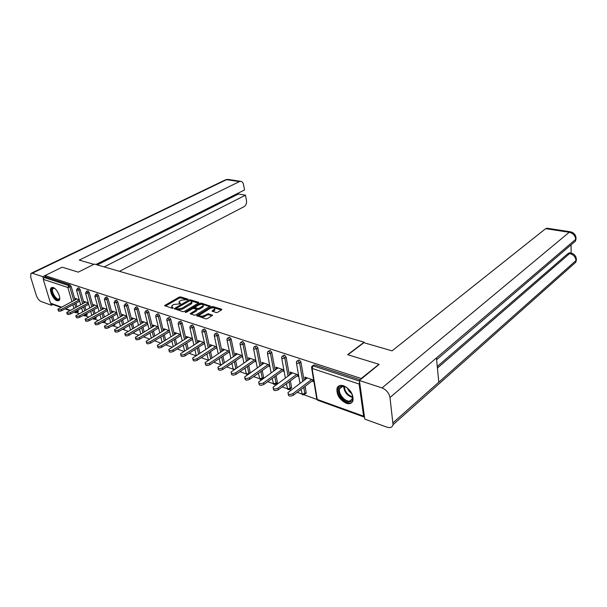 <?xml version="1.0" encoding="UTF-8"?>
<svg xmlns="http://www.w3.org/2000/svg" width="607" height="607" viewBox="0 0 607 607"><rect width="100%" height="100%" fill="white"/><g stroke="black" fill="none" stroke-linecap="round" stroke-linejoin="round"><path stroke-width="0.91" d="M187.882 299.577L187.927 299.114L180.545 296.906L179.08 297.142L164.58 305.587L172.168 308.288L173.223 308.113L171.606 306.103L172.646 305.154L173.837 304.464L180.605 303.811L178.966 301.831L181.152 300.23L187.882 299.577M343.608 385.764C340.239 384.777 338.038 385.65 337.006 388.366C336.415 394.725 339.48 399.687 346.218 403.253C349.708 404.33 351.969 403.427 353.001 400.537C353.449 394.125 350.315 389.201 343.608 385.764M53.128 287.521L51.155 287.847C48.735 289.934 53.204 299.661 57.081 300.769L59.122 300.435C61.512 298.333 56.982 288.545 53.128 287.521M216.092 312.559L217.64 312.309L221.593 309.881L221.616 309.175L212.769 306.535L211.251 306.785L196.698 315.663L205.781 318.88L207.344 318.622L212.518 315.352L208.451 313.736L204.498 315.458C201.448 316.642 199.84 316.482 199.688 314.98L209.885 308.546C212.905 307.385 214.499 307.544 214.658 309.024L212.033 310.966L216.092 312.559M44.971 275.578L62.142 267.186L78.28 272.133L94.381 264.075L364.139 342.196L347.659 354.693L378.98 364.291L361.203 378.495L44.971 275.578L45.358 276.86L44.083 277.482L68.682 285.563L69.972 284.911L45.358 276.86M198.61 302.999L198.671 302.324L190.272 299.812L188.785 300.055L174.27 308.629L182.882 311.664L184.399 311.414L198.61 302.999M201.372 303.128L210.25 306.125L195.72 314.972L194.179 315.223L190.234 313.637L196.676 309.585L193.997 308.424L192.487 308.667L186.432 312.271L185.196 312.157L199.878 303.371L201.372 303.128L201.585 304.099L209.719 306.535M364.215 342.788L364.139 342.196M60.783 307.347L51.269 303.902L50.472 303.143L43.272 279.349L44.083 277.482M378.98 364.291L379.041 364.792M361.203 378.495L361.279 379.003M359.594 381.917L359.116 384.034L363.623 416.182L364.511 417.1M316.907 399.444L304.137 394.831M301.899 394.019L297.18 392.319M291.041 390.104L289.547 389.565M287.339 388.768L282.209 386.917M276.2 384.747L275.381 384.451M273.203 383.662L267.695 381.674M259.477 378.707L253.612 376.59M246.138 373.889L239.947 371.651M233.179 369.208L226.669 366.863M220.584 364.663L213.778 362.204M208.322 360.232L201.251 357.682M195.894 355.748L189.065 353.282M183.815 351.385L177.221 349.002M172.062 347.143L165.696 344.844M160.62 343.008L154.474 340.793M149.489 338.994L143.548 336.847M138.654 335.079L132.994 333.038M128.092 331.263L123.031 329.442M117.804 327.552L113.312 325.929M107.78 323.933L103.827 322.507M98 320.397L94.571 319.161M88.463 316.953L85.526 315.898M79.16 313.599L76.694 312.704M75.738 299.517L75.435 298.469L79.259 299.782M312.62 365.778L314.426 364.853L313.083 365.846L359.473 381.082M360.232 379.838L314.426 364.853M69.972 284.911L71.194 286.496L75.056 299.873M75.996 303.151L77.006 306.641M77.984 310.01L78.022 311.99M297.415 360.786L299.205 359.875L300.928 362L304.069 380.339M305.093 386.325L306.171 392.585L305.518 393.738M282.672 355.937L284.448 355.049L286.14 357.136L289.357 375.111M290.389 380.87L291.55 387.349L290.928 388.495M268.37 351.233L270.123 350.368L271.784 352.424L275.077 370.058M276.109 375.596L277.353 382.266L276.762 383.404M254.492 346.673L256.23 345.823L257.854 347.841L261.215 365.156M262.247 370.498L263.575 377.334L263.006 378.465M241.009 342.242L242.732 341.407L244.325 343.395L247.747 360.399M248.779 365.551L250.221 372.835M227.913 337.94L229.621 337.12L231.191 339.078L234.659 355.778M235.698 360.763L237.132 367.66M215.189 333.759L216.881 332.955L218.421 334.882L221.942 351.301M222.974 356.119L224.378 362.667M202.814 329.692L204.491 328.903L206.001 330.8L209.567 346.946M210.599 351.612L211.98 357.842M190.788 325.731L192.442 324.965L193.929 326.832L197.533 342.72M198.565 347.234L199.908 353.168M179.073 321.885L180.719 321.126L182.183 322.977L185.825 338.607M186.85 342.985L188.162 348.638M167.676 318.144L169.307 317.393L170.742 319.214L174.421 334.601M175.438 338.858L176.728 344.245M156.583 314.494L158.199 313.766L159.611 315.557L163.321 330.709M164.33 334.844L165.59 339.988M145.779 310.943L147.38 310.223L148.768 311.99L152.501 326.923M153.503 330.936L154.732 335.853M135.247 307.483L136.833 306.778L138.199 308.523L141.955 323.235M142.956 327.143L144.155 331.839M124.981 304.107L126.56 303.417L127.902 305.139L131.681 319.639M132.667 323.44L133.844 327.932M114.973 300.822L116.536 300.139L117.857 301.838L121.658 316.133M122.637 319.836L123.782 324.138M124.769 327.985L124.389 328.653M105.216 297.612L106.764 296.944L108.061 298.614L111.878 312.719M112.856 316.33L113.972 320.45M114.973 324.176L114.662 325.162M95.694 294.486L97.226 293.826L98.509 295.48L102.34 309.388M103.304 312.909L104.396 316.862M105.39 320.488L105.17 321.748M86.399 291.428L87.924 290.776L89.183 292.415L93.023 306.14M93.986 309.578L95.049 313.364M96.035 316.9L95.906 318.417M77.324 288.446L78.842 287.809L80.086 289.418L83.933 302.969M84.889 306.323L85.921 309.957M86.9 313.409L86.862 315.17M84.631 302.597L84.327 301.52L88.311 302.885M93.744 305.753L93.432 304.638L97.583 306.065L79.471 315.883L79.858 317.226C77.582 318.121 76.361 318.068 76.209 317.066L75.981 316.308M103.076 308.986L102.758 307.84L107.082 309.32M112.636 312.302L112.318 311.11L116.817 312.658M122.432 315.693L122.106 314.464L126.802 316.072M132.478 319.183L132.144 317.909L137.03 319.586M142.782 322.757L142.44 321.437L147.531 323.182M158.215 328.144L158.655 328.296M153.343 326.422L153.002 325.056L158.306 326.877M169.178 331.915L169.71 332.097M164.186 330.193L163.844 328.774L169.368 330.663M180.719 334.556L174.968 332.583L175.347 334.04M180.431 335.792L181.068 336.005M192.389 338.554L186.387 336.498L186.819 337.993M191.994 339.768L192.722 340.026M204.377 342.667L198.125 340.519L198.603 342.045M203.869 343.858L204.711 344.146M216.699 346.885L210.181 344.655L210.712 346.218M216.069 348.061L217.025 348.388M229.37 351.233L222.579 348.904L223.156 350.505M228.619 352.379L229.689 352.75M242.405 355.694L235.334 353.274L235.964 354.913M241.525 356.825L242.724 357.235M255.828 360.3L248.445 357.766L249.136 359.443M254.803 361.393L256.131 361.855M269.637 365.035L261.943 362.394L262.694 364.117M268.476 366.104L269.94 366.605M283.871 369.906L275.844 367.159L276.139 368.745L276.663 368.919M282.551 370.953L284.159 371.499M298.538 374.936L290.161 372.068L290.45 373.669L291.049 373.874M297.058 375.945L298.819 376.545M313.652 380.119L304.919 377.122L305.192 378.745L305.875 378.98M312.006 381.09L313.925 381.75M176.288 308.561L176.622 309.578L177.646 309.896L182.464 309.107L190.977 304.099L191.964 303.197L191.759 302.21M175.309 334.025L176.705 333.182M186.728 337.962L188.124 337.097M198.459 341.999L199.855 341.111M210.515 346.149L211.911 345.246M222.906 350.414L224.309 349.495M235.645 354.799L237.049 353.858M248.756 359.314L250.16 358.358M262.247 363.957L263.65 362.978M276.139 368.745L277.543 367.743M290.45 373.669L291.853 372.645M305.192 378.745L306.596 377.698M179.179 302.802L179.922 304.008L179.702 303.045M171.819 307.089L172.555 308.295L172.327 307.332M187.176 299.775L180.765 297.855L179.3 298.09L165.339 306.133M176.22 308.485L175.021 309.183M198.383 303.136L190.097 300.723M189.961 300.677L176.235 308.333L177.419 308.933L182.237 308.144L191.744 302.233L190.985 300.989L189.961 300.677M190.97 314.214L196.592 310.845L196.82 310.23M193.254 308.402L194.824 307.468M199.612 304.623L200.09 304.342L199.878 303.371M202.336 306.3L203.14 305.564C202.973 304.13 201.41 303.986 198.451 305.124L194.862 307.354L197.541 308.508L199.058 308.265L202.336 306.3L202.548 307.279L203.353 306.535L203.163 305.662M194.938 307.688L195.325 308.735L195.105 307.764M202.548 307.279L199.271 309.236L197.753 309.487L195.325 308.735M201.585 304.099L200.09 304.342M214.673 309.092L214.87 310.01L212.761 311.543M199.9 315.913L199.908 315.966C200.06 317.476 201.668 317.636 204.718 316.452L204.498 315.458M212.01 315.761L208.671 314.73L207.124 314.98L204.718 316.452M221.358 310.025L212.981 307.514L210.948 308.068M199.794 314.813L197.427 316.247M76.816 298.947L57.87 309.206C58.029 310.131 59.213 310.162 61.421 309.312L61.815 310.632C59.607 311.482 58.424 311.452 58.264 310.518L58.029 309.737M61.815 310.632L79.669 301.216M61.421 309.312L79.297 299.911M85.746 302.005L66.732 312.423C66.891 313.387 68.098 313.432 70.336 312.552L70.731 313.887C68.485 314.76 67.286 314.722 67.127 313.758L66.899 312.984M70.731 313.887L88.705 304.282M70.336 312.552L88.334 302.961M94.882 305.139L75.814 315.723C75.974 316.725 77.188 316.771 79.471 315.883M79.858 317.226L97.962 307.423M104.245 308.348L85.124 319.107C85.276 320.139 86.513 320.2 88.834 319.29L89.221 320.648C86.9 321.558 85.663 321.498 85.511 320.466L85.299 319.722M89.221 320.648L107.447 310.64M88.834 319.29L107.052 309.304M113.835 311.634L94.662 322.567C94.813 323.645 96.065 323.713 98.433 322.78L98.812 324.153C96.452 325.086 95.2 325.018 95.049 323.941L94.844 323.212M98.812 324.153L117.159 313.933M98.433 322.78L116.711 312.62M123.669 315.003L104.442 326.118C104.586 327.234 105.868 327.317 108.274 326.361L108.653 327.75C106.248 328.706 104.973 328.63 104.829 327.507L104.632 326.801M108.653 327.75L127.121 317.302M108.274 326.361L126.613 316.012M59.736 297.87L59.031 299.433C56.246 301.929 49.417 290.321 52.452 288.257L54.615 288.355M54.539 288.317L52.968 288.583C50.464 290.821 56.694 301.072 59.183 298.811L59.729 297.946M52.012 287.399L51.815 287.566C48.917 290.093 55.578 301.96 59.069 300.488M341.081 386.249C347.978 383.609 357.538 400.119 350.08 401.788C343.167 404.194 333.842 388.116 341.081 386.249M345.717 386.963L341.824 386.5L339.647 388.761C337.773 393.617 345.52 402.578 350.163 400.886L352.447 398.496L352.477 395.445M339.047 385.84L337.72 387.881C335.39 393.89 344.973 405.021 350.747 402.942M347.5 388.116C348.243 390.43 349.662 392.205 351.749 393.442M93.85 264.341L79.236 260.1L239.386 181.622L226.593 179.657L32.262 273.218L42.778 276.671L44.979 275.593M119.458 271.337L244.075 206.676C245.987 205.394 246.791 203.383 246.495 200.636L245.486 195.188L104.169 266.913M32.262 273.218L30.874 273.438L30.729 277.346L36.276 295.29C37.399 298.401 38.954 300.45 40.935 301.444L51.42 305.253L50.988 303.803M43.302 278.393L42.778 276.671M95.883 264.508L244.522 189.968L243.506 184.467C243.088 182.601 242.17 181.561 240.751 181.349L239.386 181.622M97.287 264.918L238.407 194.005L238.24 193.125M238.407 194.005L245.486 195.188M51.42 305.253L52.892 304.494M347.94 354.776L363.874 342.689L392.054 350.861L545.67 228.657L547.127 228.232M393.101 422.715L438.762 382.228L436.463 357.933L389.99 397.517L393.04 424.703C392.259 427.366 390.263 428.201 387.046 427.207L364.792 419.118L359.397 380.506L379.003 364.466M389.99 397.517C389.011 392.972 386.363 389.777 382.046 387.934L359.397 380.506M571.187 253.104L571.043 244.871M437.275 366.491L568.258 253.316L569.745 252.846M571.733 244.28L575.398 241.154L576.02 237.42M572.348 265.282L575.755 262.254L576.331 258.536M133.745 318.455L114.473 329.76C114.617 330.921 115.914 331.012 118.365 330.033L118.744 331.445C116.294 332.416 115.004 332.325 114.86 331.164L114.67 330.474M118.744 331.445L137.334 320.762M118.365 330.033L136.765 319.494M144.087 321.998L124.769 333.501C124.913 334.7 126.226 334.806 128.73 333.804L129.101 335.223C126.605 336.225 125.285 336.126 125.148 334.912L124.966 334.245M129.101 335.223L147.812 324.305M128.73 333.804L147.182 323.061M154.686 325.633L135.338 337.333C135.475 338.585 136.81 338.698 139.36 337.674L139.731 339.116C137.19 340.132 135.847 340.019 135.71 338.767L135.543 338.114M139.731 339.116L158.571 327.932M139.36 337.674L157.866 326.725M165.567 329.366L146.188 341.263C146.317 342.568 147.676 342.697 150.278 341.65L150.642 343.099C148.047 344.146 146.689 344.017 146.56 342.712L146.393 342.09M150.642 343.099L169.603 331.657M150.278 341.65L168.829 330.481M176.743 333.19L157.327 345.307C157.456 346.658 158.837 346.802 161.492 345.732L161.857 347.196C159.209 348.274 157.82 348.13 157.699 346.772L157.547 346.172M161.857 347.196L180.939 335.481M161.492 345.732L180.089 334.343M188.216 337.12L168.776 349.45C168.898 350.861 170.309 351.021 173.01 349.928L173.374 351.407C170.673 352.508 169.262 352.348 169.141 350.937L169.004 350.36M173.374 351.407L192.586 339.404M173.01 349.928L191.653 338.304M199.999 341.164L180.545 353.714C180.658 355.186 182.092 355.361 184.854 354.238L185.211 355.74C182.449 356.863 181.015 356.688 180.901 355.216L180.772 354.67M185.211 355.74L204.544 343.425M184.854 354.238L203.535 342.378M212.109 345.315L192.647 358.1C192.753 359.632 194.217 359.822 197.04 358.669L197.381 360.186C194.566 361.34 193.109 361.15 193.003 359.617L192.882 359.101M197.381 360.186L216.843 347.561M197.04 358.669L215.743 346.559M224.56 349.579L205.098 362.607C205.196 364.2 206.683 364.405 209.567 363.229L209.908 364.769C207.033 365.945 205.545 365.74 205.439 364.139L205.333 363.661M209.908 364.769L229.492 351.802M209.567 363.229L228.3 350.861M237.367 353.972L217.905 367.243C217.996 368.904 219.514 369.132 222.458 367.925L222.799 369.481C219.855 370.687 218.338 370.46 218.247 368.79L218.148 368.35M222.799 369.481L242.504 356.165M222.458 367.925L241.214 355.285M250.539 358.487L231.092 372.008C231.176 373.745 232.724 373.995 235.736 372.751L236.07 374.329C233.058 375.566 231.51 375.316 231.426 373.578L231.343 373.176M236.07 374.329L255.896 360.641M235.736 372.751L254.5 359.845M264.098 363.13L244.674 376.924C244.75 378.73 246.328 379.003 249.409 377.729L249.735 379.322C246.654 380.597 245.076 380.323 245 378.51L244.925 378.146M249.735 379.322L269.683 365.255M249.409 377.729L268.173 364.526M278.067 367.918L258.673 381.985C258.741 383.867 260.35 384.163 263.506 382.858L263.817 384.474C260.669 385.771 259.06 385.483 258.992 383.594L258.923 383.267M263.817 384.474L283.886 369.989M263.506 382.858L282.263 369.36M292.453 372.85L273.097 387.198C273.158 389.163 274.804 389.482 278.029 388.146L278.332 389.777C275.108 391.113 273.469 390.794 273.408 388.821L273.355 388.541M278.332 389.777L298.462 374.906M278.029 388.146L296.777 374.329M307.279 377.933L287.976 392.57C288.029 394.626 289.706 394.967 293.014 393.602L293.31 395.256C290.009 396.621 288.333 396.28 288.279 394.224L288.234 393.981M293.31 395.256L313.409 380.035M293.014 393.602L311.74 379.458M50.472 303.143L61.322 307.066M65.632 308.614L70.184 310.26M73.895 308.295L72.878 304.797M71.922 301.512L67.855 287.498L43.272 279.349M76.785 312.666L75.769 312.764L74.972 311.99L78.257 310.981M71.194 286.496L67.855 287.498L68.682 285.563L69.904 287.157L73.781 300.541M359.116 384.034L312.104 368.457L317.233 399.436L363.623 416.182M311.687 368.237L316.664 398.306L317.962 400.339L364.056 417.009M313.083 365.846L312.104 368.457L311.543 367.372L311.922 366.294L313.083 365.846M74.729 303.819L75.738 307.317M76.717 310.685L76.96 312.559L78.22 311.884M80.086 289.418L78.789 290.085L77.544 288.477L76.467 290.025L76.71 290.434L78.789 290.085L82.651 303.644M85.633 314.1L85.845 314.836L83.713 315.139M83.614 307.005L84.646 310.647M85.625 315.852L85.845 314.836L87.112 314.153M89.183 292.415L87.886 293.09L91.74 306.831M92.704 310.268L93.774 314.062M94.768 317.605L94.904 318.098L96.172 317.393M98.509 295.48L97.203 296.17L101.05 310.086M102.022 313.614L103.114 317.567M104.116 321.202L105.459 320.716M108.061 298.614L106.756 299.319L110.588 313.432M111.567 317.051L112.682 321.171M117.857 301.838L116.544 302.552L120.361 316.862M121.347 320.572L122.493 324.874M127.902 305.139L126.582 305.867L130.376 320.382M131.37 324.184L132.546 328.683M138.199 308.523L136.879 309.267L140.649 323.986M141.651 327.901L142.857 332.598M148.768 311.99L147.44 312.749L151.189 327.689M152.198 331.71L153.434 336.627M159.611 315.557L158.283 316.33L162.008 331.498M163.025 335.633L164.285 340.777M170.742 319.214L169.414 320.003L173.109 335.405M174.126 339.662L175.423 345.057M182.183 322.977L180.848 323.774L184.505 339.419M185.537 343.805L186.857 349.465M193.929 326.832L192.594 327.651L196.22 343.547M197.245 348.077L198.603 354.01M206.001 330.8L204.665 331.642L208.247 347.796M209.286 352.462L210.667 358.699M218.421 334.882L217.078 335.739L220.614 352.166M221.654 356.992L223.065 363.547M231.191 339.078L229.848 339.95L233.338 356.666M234.378 361.651L235.82 368.555M244.325 343.395L242.982 344.29L246.419 361.302M247.466 366.461L248.878 373.457L250.19 372.539M257.854 347.841L256.511 348.752L259.887 366.082M260.927 371.423L262.262 378.267L263.575 377.334M271.784 352.424L270.441 353.35L273.749 371.006M274.796 376.552L276.041 383.222L277.353 382.266M286.14 357.136L284.797 358.092L288.037 376.082M289.069 381.849L290.237 388.328L291.55 387.349M300.928 362L299.592 362.971L302.749 381.325M303.781 387.319L304.858 393.586L306.171 392.585M86.626 291.459L85.534 293.014L85.784 293.439L87.886 293.09L86.626 291.459M94.669 319.115L94.904 318.098L93.137 318.5M95.929 294.509L94.813 296.072L95.079 296.52L97.203 296.17L95.929 294.509M103.934 322.454L104.176 321.429L103.015 321.816M105.459 297.642L104.328 299.205L104.601 299.676L106.756 299.319L105.459 297.642M113.418 325.876L113.699 324.897M115.224 300.852L114.078 302.423L114.366 302.908L116.544 302.552L115.224 300.852M123.145 329.389L123.479 328.721M125.239 304.145L124.078 305.716L124.374 306.232L126.582 305.867L125.239 304.145M135.513 307.514L134.329 309.092L134.64 309.631L136.879 309.267L135.513 307.514M146.052 310.981L145.46 311.125L144.853 312.559L145.172 313.121L147.44 312.749L146.052 310.981M156.872 314.532L156.249 314.692L155.65 316.118L155.984 316.702L158.283 316.33L156.872 314.532M167.98 318.182L167.327 318.349L166.735 319.768L167.084 320.382L169.414 320.003L167.98 318.182M179.384 321.93L178.701 322.112L178.124 323.508L178.481 324.161L180.848 323.774L179.384 321.93M191.106 325.777L190.378 325.982L189.816 327.363L190.196 328.046L192.594 327.651L191.106 325.777M196.175 355.565L194.915 349.556M203.155 329.738L202.389 329.958L201.843 331.316L202.23 332.037L204.665 331.642L203.155 329.738M208.436 360.163L206.911 354.01M215.538 333.804L214.734 334.047L214.203 335.383L214.612 336.141L217.078 335.739L215.538 333.804M221.312 364.724L220.371 363.828L219.241 358.593M228.278 337.985L227.435 338.251L226.919 339.563L227.344 340.36L229.848 339.95L228.278 337.985M234.886 369.193L233.399 369.177L232.967 368.335L231.912 363.32M241.389 342.295L240.493 342.583L240 343.865L240.448 344.7L242.982 344.29L241.389 342.295M248.908 373.753L246.374 373.859L244.955 368.199M254.879 346.726L253.946 347.045L253.468 348.289L253.931 349.169L256.511 348.752L254.879 346.726M261.807 379.383L262.262 378.267L259.728 378.677L258.37 373.237M268.78 351.294L267.793 351.635L267.338 352.849L267.824 353.775L270.441 353.35L268.78 351.294M275.57 384.345L276.041 383.222L273.469 383.639L272.179 378.442M283.105 355.998L282.058 356.37L281.625 357.546L282.134 358.517L284.797 358.092L283.105 355.998M289.751 389.451L290.237 388.328L287.619 388.746L286.398 383.821M297.862 360.846L296.762 361.256L296.353 362.387L296.891 363.411L299.592 362.971L297.862 360.846M304.35 394.717L304.858 393.586L302.203 394.011L301.049 389.391M165.096 306.057L164.914 305.291M179.3 298.09L179.08 297.142M180.765 297.855L180.545 296.906M174.778 309.107L174.596 308.333M188.959 300.822L188.785 300.055M190.484 300.769L190.272 299.812M198.793 302.87L198.671 302.324M176.622 309.578L176.394 308.606M177.646 309.896L177.419 308.933M182.464 309.107L182.237 308.144M190.977 304.099L190.757 303.136M210.121 306.277L209.992 305.708M190.735 314.138L190.552 313.349M196.592 310.845L196.372 309.866M185.537 312.476L185.416 311.952M197.753 309.487L197.541 308.508M199.271 309.236L199.058 308.265M212.488 311.467L212.329 310.693M214.089 310.738L213.876 309.752M207.124 314.98L206.911 313.994M208.671 314.73L208.451 313.736M212.389 315.511L212.26 314.912M197.192 316.171L197.009 315.374M211.464 307.764L211.251 306.785M212.981 307.514L212.769 306.535M221.745 309.775L221.616 309.175M58.826 294.251L57.157 291.148M352.621 397.539C347.174 395.794 344.207 392.069 343.721 386.371M344.321 386.477C344.897 391.712 347.674 395.195 352.644 396.932M228.285 179.437L225 180.051L31.511 273.127M382.046 387.934L569.237 232.276L545.67 228.657M437.427 368.085L569.632 253.551L568.258 253.316M576.369 260.145C576.377 256.306 574.533 253.938 570.838 253.036L569.632 253.551C573.418 254.553 575.55 256.882 576.013 260.532L438.762 382.228M436.463 357.933L575.694 239.348C575.246 235.592 573.091 233.24 569.237 232.276L570.701 231.844M569.465 252.8L571.149 253.089M337.758 387.774L337.006 388.366M51.936 287.452L51.155 287.847M65.086 308.902L69.646 310.549M74.016 312.135L75.488 312.666M76.565 290.358L80.67 304.699M81.634 308.06L82.673 311.71M83.667 315.162L84.176 315.769M87.067 315.056L84.593 315.951M85.633 293.363L89.73 307.908M90.701 311.353L91.771 315.154M92.833 318.667L93.212 319.032M96.126 318.296L93.622 319.221M94.92 296.444L99.009 311.201M99.988 314.73L101.088 318.69M105.406 321.619L102.871 322.567M104.434 299.592L108.516 314.578M109.503 318.197L110.626 322.325M114.913 325.018L112.348 325.989M114.184 302.825L118.259 318.038M119.253 321.756L120.406 326.065M124.647 328.501L122.098 329.518M124.192 306.14L128.252 321.596M129.253 325.405L130.437 329.912M134.633 332.075L132.69 333.129M134.443 309.54L138.495 325.238M139.504 329.153L140.71 333.865M144.967 313.022L148.996 328.986M150.012 333.008L151.257 337.932M155.771 316.604L159.778 332.833M160.802 336.976L162.069 342.128M166.857 320.276L170.84 336.786M171.872 341.051L173.177 346.445M178.246 324.047L182.206 340.853M183.238 345.239L184.574 350.907M189.945 327.924L193.876 345.034M201.972 331.908L205.864 349.336M214.339 336.005L218.186 353.76M220.493 364.458L220.842 365.035M227.056 340.216L230.865 358.327M233.088 369.003L233.786 369.868M240.137 344.548L243.9 363.024M246.047 373.677L246.761 374.557M253.605 349.01L257.315 367.88M259.379 378.48L260.107 379.39M263.529 378.093L260.486 379.557M267.475 353.6L271.124 372.88M273.097 383.427L273.848 384.36M277.308 383.009L274.22 384.527M281.769 358.335L285.351 378.047M287.225 388.526L287.999 389.474M291.504 388.063L288.363 389.641M296.497 363.206L300.002 383.381M301.785 393.768L302.582 394.747M306.125 393.268L302.939 394.914M316.786 399.178L317.605 400.18M191.964 303.197L191.744 302.233M196.896 310.564L196.676 309.585M203.353 306.535L203.14 305.564M214.87 310.01L214.658 309.024M53.704 288.219L52.968 288.583M342.712 386.333L339.647 388.761M225.645 179.71L227.951 179.391L240.751 181.349M393.04 424.703L575.755 262.254L576.362 260.16M436.63 359.701L575.398 241.154L576.035 238.991M576.043 238.983C576.058 235.061 574.176 232.671 570.398 231.798L546.854 228.194"/></g></svg>
